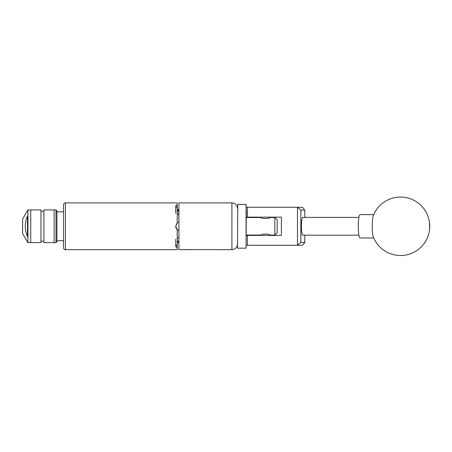 <?xml version="1.0" encoding="UTF-8"?>
<svg xmlns="http://www.w3.org/2000/svg" width="452" height="452" viewBox="0 0 452 452"><rect width="100%" height="100%" fill="white"/><g stroke="black" fill="none" stroke-linecap="round" stroke-linejoin="round"><path stroke-width="0.68" d="M246.295 209.547L246.063 248.176L246.063 204.394L246.295 207.293L302.467 207.293L304.801 210.101L300.846 210.101L300.846 242.47L304.801 242.47L304.801 235.176M304.801 242.47L302.467 245.278L246.295 245.278M246.295 235.43L281.381 235.43L281.381 217.141L246.295 217.141M297.472 245.278L297.472 207.293M247.464 207.293L247.464 217.141M247.464 235.43L247.464 245.278M304.801 217.395L304.801 210.101M300.846 210.101L297.506 207.327M297.506 245.244L300.846 242.47M372.985 235.769A11.695 1.831 90 0 0 373.392 237.181A29.239 29.239 0 0 0 409.1 254.233A29.239 29.239 0 0 0 400.523 197.049A29.239 29.239 0 0 0 373.392 215.389A11.695 1.831 90 0 0 372.572 219.44A11.695 1.831 90 0 0 372.985 235.769M373.725 214.593L360.097 214.593A11.695 1.831 90 0 0 358.611 219.44A11.695 1.831 90 0 0 358.464 231.61A11.695 1.831 90 0 0 360.097 237.978L373.725 237.978M237.526 247.945L237.758 204.394L237.526 247.945M358.905 217.395L302.806 217.395A8.887 1.39 -90 0 0 301.416 226.282A8.887 1.39 -90 0 0 302.806 235.176L358.905 235.176M56.935 210.869L56.935 241.701L56.003 242.634L56.003 209.937L56.935 210.869M56.003 242.634L43.906 242.634L43.906 209.937L54.127 209.937L54.127 242.634L54.127 209.937L56.003 209.937M40.962 242.634L40.962 209.937L27.934 209.937L27.934 242.634L30.742 242.634L30.742 209.937L30.742 242.634L40.962 242.634M27.465 216.033C24.538 222.887 24.538 229.723 27.465 236.537L27.465 216.033M27.934 242.634L22.6 233.537L22.6 219.034L27.934 209.937M56.935 211.83L63.557 211.83L63.557 204.767A1.87 1.87 0 0 1 65.427 202.897L65.427 249.673A1.87 1.87 0 0 1 63.557 247.803L63.557 204.767M56.935 240.741L63.557 240.741L63.557 247.803M190.947 249.668L184.715 249.662M277.172 232.718L274.833 235.057L274.833 217.514L277.172 219.853L277.172 232.718M261.03 235.43L260.968 235.057C260.697 233.78 270.07 233.786 269.799 235.057L274.833 235.057M274.833 217.514L269.799 217.514C270.07 218.791 260.702 218.791 260.968 217.514L246.295 217.514M269.799 235.057L269.731 235.43M246.295 235.057L260.968 235.057M177.229 242.826L178.63 241.826L178.63 242.379A1.401 1.401 0 0 0 177.229 243.781M178.913 242.379L178.63 242.379M175.732 239.272L175.732 246.515L177.229 244.668L177.229 229.616L175.732 226.333L177.229 222.955L177.229 207.903L175.732 206.005L177.229 204.57L177.229 202.897L65.427 202.897M177.229 244.668L177.229 249.673L65.427 249.673M177.229 248.001L175.732 246.515M184.619 249.673L178.913 249.673L178.913 202.897L231.91 202.897L231.91 249.673L185.258 249.594C184.41 249.696 184.41 249.696 185.258 249.594M176.387 223.938L176.127 224.424M178.913 241.848L178.63 241.826M178.913 210.191L178.63 210.745L177.229 209.745M177.229 204.57L177.229 207.903M178.913 214.96L178.913 222.051A4.35 4.35 0 0 0 178.63 222.135L177.229 222.955A4.35 4.35 0 0 1 177.348 222.853M177.229 238.255L178.913 237.611M178.913 230.52L177.229 229.616A4.35 4.35 0 0 1 175.732 226.333M178.913 211.203A4.35 2.175 0 0 0 177.229 211.655M175.732 206.05L175.732 213.299M177.229 240.916A4.35 2.175 180 0 0 178.913 241.368M177.229 213.078L178.63 214.892M429.4 226.282A29.239 23.419 -12.2 0 0 429.095 220.09M246.063 248.176L237.758 248.176M246.063 204.394L237.758 204.394M269.731 217.548L269.731 217.141M261.03 217.548L261.03 217.141M40.962 241.182L43.906 241.182M40.962 211.383L43.906 211.383M231.91 249.673C235.322 249.34 237.193 247.47 237.526 244.063M178.63 210.191L177.229 208.79M231.91 202.897C235.322 203.23 237.193 205.101 237.526 208.508"/></g></svg>
